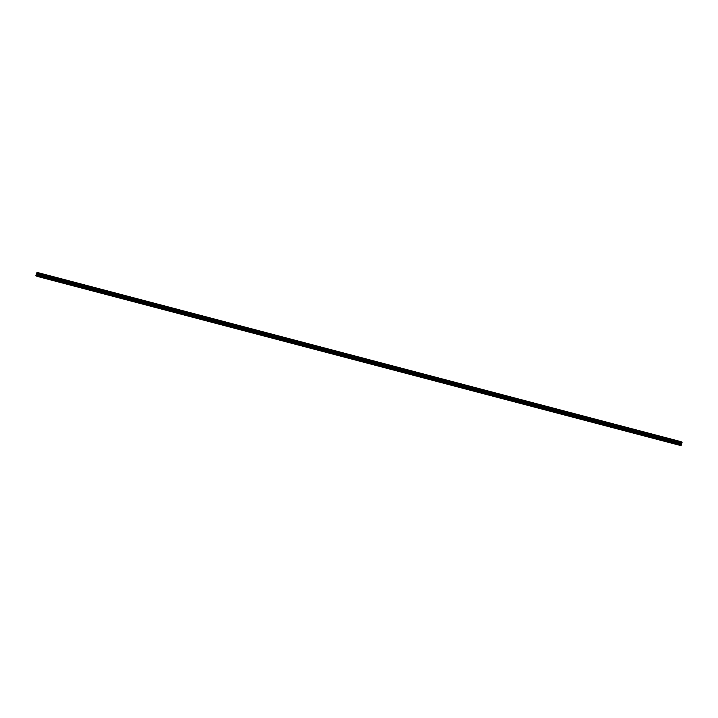<?xml version="1.0" encoding="UTF-8"?>
<svg xmlns="http://www.w3.org/2000/svg" width="718" height="718" viewBox="0 0 718 718"><rect width="100%" height="100%" fill="white"/><g stroke="black" fill="none" stroke-linecap="round" stroke-linejoin="round"><path stroke-width="0.54" stroke-dasharray="3.59 2.69" d="M680.081 443.688A0.556 0.476 -69 0 1 679.318 443.15A0.556 0.476 -69 0 1 680.26 443.221M679.416 442.18A0.924 0.799 111 0 0 678.905 443.948A0.924 0.799 111 0 0 679.416 442.18A0.924 0.799 111 0 0 678.905 443.948A0.924 0.799 111 0 0 679.488 442.207A0.924 0.799 -69 0 1 678.959 443.975A0.924 0.799 -69 0 1 679.479 442.207A0.924 0.799 111 0 0 679.416 442.18M667.74 440.439A0.556 0.476 -69 0 1 666.977 439.91A0.556 0.476 -69 0 1 667.919 439.972M667.076 438.94A0.924 0.799 111 0 0 666.564 440.708A0.924 0.799 111 0 0 667.076 438.94A0.924 0.799 111 0 0 666.555 440.699A0.924 0.799 111 0 0 667.148 438.958A0.924 0.799 -69 0 1 666.546 440.699A0.924 0.799 -69 0 1 667.139 438.958A0.924 0.799 111 0 0 667.076 438.94M655.399 437.199A0.556 0.476 -69 0 1 654.628 436.661A0.556 0.476 -69 0 1 655.57 436.732M654.735 435.691A0.924 0.799 111 0 0 654.215 437.459A0.924 0.799 111 0 0 654.735 435.691A0.924 0.799 111 0 0 654.215 437.459A0.924 0.799 111 0 0 654.735 435.691M643.05 433.95A0.556 0.476 -69 0 1 642.287 433.421A0.556 0.476 -69 0 1 643.229 433.484M642.395 432.451A0.924 0.799 111 0 0 641.874 434.21A0.924 0.799 111 0 0 642.395 432.451A0.924 0.799 111 0 0 641.874 434.21A0.924 0.799 111 0 0 642.395 432.451M630.709 430.71A0.556 0.476 -69 0 1 629.946 430.172A0.556 0.476 -69 0 1 630.889 430.244M630.054 429.202A0.924 0.799 111 0 0 629.533 430.971A0.924 0.799 111 0 0 630.054 429.202A0.924 0.799 111 0 0 629.533 430.971A0.924 0.799 111 0 0 630.045 429.202M618.369 427.461A0.556 0.476 -69 0 1 617.606 426.932A0.556 0.476 -69 0 1 618.548 426.995M617.704 425.962A0.924 0.799 111 0 0 617.193 427.722A0.924 0.799 111 0 0 617.704 425.962A0.924 0.799 111 0 0 617.193 427.722A0.924 0.799 111 0 0 617.704 425.962M606.028 424.221A0.556 0.476 -69 0 1 605.265 423.683A0.556 0.476 -69 0 1 606.207 423.755M605.364 422.714A0.924 0.799 111 0 0 604.852 424.482A0.924 0.799 111 0 0 605.364 422.714A0.924 0.799 111 0 0 604.843 424.482A0.924 0.799 -69 0 1 605.489 422.758A0.924 0.799 -69 0 1 604.834 424.482A0.924 0.799 111 0 0 605.364 422.714M593.687 420.972A0.556 0.476 -69 0 1 592.915 420.443A0.556 0.476 -69 0 1 593.858 420.506M593.023 419.474A0.924 0.799 111 0 0 592.503 421.233A0.924 0.799 -69 0 1 593.149 419.518A0.924 0.799 -69 0 1 592.494 421.233A0.924 0.799 111 0 0 593.023 419.474M593.023 419.465A0.924 0.799 111 0 0 592.503 421.233A0.924 0.799 111 0 0 593.023 419.465M581.338 417.723A0.556 0.476 -69 0 1 580.575 417.194A0.556 0.476 -69 0 1 581.517 417.266M580.683 416.225A0.924 0.799 111 0 0 580.162 417.993A0.924 0.799 -69 0 1 580.808 416.269A0.924 0.799 -69 0 1 580.153 417.993A0.924 0.799 111 0 0 580.683 416.225A0.924 0.799 111 0 0 580.162 417.993A0.924 0.799 111 0 0 580.683 416.225M568.997 414.483A0.556 0.476 -69 0 1 568.234 413.954A0.556 0.476 -69 0 1 569.177 414.017M568.333 412.985A0.924 0.799 111 0 0 567.821 414.744A0.924 0.799 -69 0 1 568.396 413.003A0.924 0.799 111 0 0 567.75 414.726A0.924 0.799 111 0 0 568.405 413.003A0.924 0.799 -69 0 1 567.875 414.771A0.924 0.799 -69 0 1 567.803 414.744A0.924 0.799 111 0 0 568.333 412.976M556.656 411.234A0.556 0.476 -69 0 1 555.894 410.705A0.556 0.476 -69 0 1 556.836 410.777M555.992 409.736A0.924 0.799 111 0 0 555.481 411.504A0.924 0.799 -69 0 1 556.055 409.754A0.924 0.799 111 0 0 555.481 411.504A0.924 0.799 111 0 0 556.064 409.763A0.924 0.799 -69 0 1 555.463 411.504A0.924 0.799 111 0 0 555.992 409.736M544.316 407.995A0.556 0.476 -69 0 1 543.553 407.465A0.556 0.476 -69 0 1 544.495 407.528M543.652 406.487A0.924 0.799 111 0 0 543.131 408.255A0.924 0.799 -69 0 1 543.705 406.514A0.924 0.799 111 0 0 543.131 408.255A0.924 0.799 111 0 0 543.723 406.514A0.924 0.799 -69 0 1 543.194 408.282A0.924 0.799 -69 0 1 543.122 408.255A0.924 0.799 111 0 0 543.652 406.487M531.966 404.746A0.556 0.476 -69 0 1 531.203 404.216A0.556 0.476 -69 0 1 532.146 404.288M531.311 403.247A0.924 0.799 111 0 0 530.79 405.015A0.924 0.799 -69 0 1 531.437 403.292A0.924 0.799 -69 0 1 530.781 405.015A0.924 0.799 111 0 0 531.311 403.247A0.924 0.799 111 0 0 530.79 405.015A0.924 0.799 111 0 0 531.311 403.247M519.626 401.506A0.556 0.476 -69 0 1 518.863 400.976A0.556 0.476 -69 0 1 519.805 401.039M518.97 399.998A0.924 0.799 111 0 0 518.45 401.766A0.924 0.799 -69 0 1 519.024 400.025A0.924 0.799 111 0 0 518.378 401.748A0.924 0.799 111 0 0 519.042 400.025A0.924 0.799 -69 0 1 518.504 401.793A0.924 0.799 -69 0 1 518.432 401.766A0.924 0.799 111 0 0 518.961 399.998M507.285 398.257A0.556 0.476 -69 0 1 506.522 397.727A0.556 0.476 -69 0 1 507.464 397.79M506.621 396.758A0.924 0.799 111 0 0 506.109 398.526A0.924 0.799 -69 0 1 506.684 396.776A0.924 0.799 111 0 0 506.109 398.526A0.924 0.799 111 0 0 506.693 396.776A0.924 0.799 -69 0 1 506.163 398.544A0.924 0.799 -69 0 1 506.091 398.526A0.924 0.799 111 0 0 506.621 396.758M494.944 395.017A0.556 0.476 -69 0 1 494.181 394.487A0.556 0.476 -69 0 1 495.124 394.55M494.28 393.509A0.924 0.799 111 0 0 493.769 395.277A0.924 0.799 -69 0 1 494.343 393.536A0.924 0.799 111 0 0 493.76 395.277A0.924 0.799 111 0 0 494.352 393.536A0.924 0.799 -69 0 1 493.751 395.277A0.924 0.799 111 0 0 494.28 393.509M482.604 391.768A0.556 0.476 -69 0 1 481.841 391.238A0.556 0.476 -69 0 1 482.783 391.301M481.94 390.269A0.924 0.799 111 0 0 481.419 392.037A0.924 0.799 -69 0 1 481.993 390.287A0.924 0.799 111 0 0 481.419 392.037A0.924 0.799 111 0 0 482.011 390.287A0.924 0.799 -69 0 1 481.41 392.037A0.924 0.799 111 0 0 481.94 390.269M470.254 388.528A0.556 0.476 -69 0 1 469.491 387.998A0.556 0.476 -69 0 1 470.434 388.061M469.599 387.02A0.924 0.799 111 0 0 469.078 388.788A0.924 0.799 -69 0 1 469.653 387.047A0.924 0.799 111 0 0 469.007 388.77A0.924 0.799 111 0 0 469.671 387.047A0.924 0.799 -69 0 1 469.141 388.815A0.924 0.799 -69 0 1 469.069 388.788A0.924 0.799 111 0 0 469.599 387.02M457.913 385.279A0.556 0.476 -69 0 1 457.151 384.749A0.556 0.476 -69 0 1 458.093 384.812M457.258 383.78A0.924 0.799 111 0 0 456.738 385.548A0.924 0.799 -69 0 1 457.312 383.798A0.924 0.799 111 0 0 457.258 383.78M457.249 383.78A0.924 0.799 111 0 0 456.738 385.548A0.924 0.799 111 0 0 457.321 383.798A0.924 0.799 -69 0 1 456.792 385.566A0.924 0.799 -69 0 1 456.72 385.548A0.924 0.799 111 0 0 457.249 383.78M445.573 382.039A0.556 0.476 -69 0 1 444.81 381.5A0.556 0.476 -69 0 1 445.752 381.572M444.909 380.531A0.924 0.799 111 0 0 444.397 382.299A0.924 0.799 -69 0 1 444.972 380.558A0.924 0.799 111 0 0 444.325 382.281A0.924 0.799 111 0 0 444.981 380.558A0.924 0.799 -69 0 1 444.379 382.299A0.924 0.799 111 0 0 444.909 380.531M433.232 378.79A0.556 0.476 -69 0 1 432.469 378.26A0.556 0.476 -69 0 1 433.412 378.323M432.568 377.291A0.924 0.799 111 0 0 432.056 379.059A0.924 0.799 -69 0 1 432.631 377.309A0.924 0.799 111 0 0 432.048 379.059A0.924 0.799 111 0 0 432.64 377.309A0.924 0.799 -69 0 1 432.039 379.059A0.924 0.799 111 0 0 432.568 377.291M420.892 375.55A0.556 0.476 -69 0 1 420.12 375.011A0.556 0.476 -69 0 1 421.062 375.083M420.227 374.042A0.924 0.799 111 0 0 419.707 375.81A0.924 0.799 -69 0 1 420.281 374.069A0.924 0.799 111 0 0 419.635 375.792A0.924 0.799 111 0 0 420.299 374.069A0.924 0.799 -69 0 1 419.77 375.837A0.924 0.799 -69 0 1 419.698 375.81A0.924 0.799 111 0 0 420.227 374.042M408.542 372.301A0.556 0.476 -69 0 1 407.779 371.771A0.556 0.476 -69 0 1 408.721 371.834M407.887 370.802A0.924 0.799 111 0 0 407.366 372.57A0.924 0.799 -69 0 1 407.941 370.82A0.924 0.799 111 0 0 407.294 372.543A0.924 0.799 111 0 0 407.959 370.82A0.924 0.799 -69 0 1 407.357 372.57A0.924 0.799 111 0 0 407.887 370.802M396.201 369.061A0.556 0.476 -69 0 1 395.438 368.522A0.556 0.476 -69 0 1 396.381 368.594M395.537 367.553A0.924 0.799 111 0 0 395.026 369.321A0.924 0.799 111 0 0 395.537 367.553A0.924 0.799 111 0 0 395.026 369.321A0.924 0.799 111 0 0 395.609 367.58A0.924 0.799 -69 0 1 395.079 369.348A0.924 0.799 -69 0 1 395.6 367.58A0.924 0.799 111 0 0 395.537 367.553M383.861 365.812A0.556 0.476 -69 0 1 383.098 365.282A0.556 0.476 -69 0 1 384.04 365.345M383.197 364.313A0.924 0.799 111 0 0 382.685 366.081A0.924 0.799 111 0 0 383.197 364.313A0.924 0.799 111 0 0 382.685 366.081A0.924 0.799 111 0 0 383.268 364.331A0.924 0.799 -69 0 1 382.667 366.072A0.924 0.799 -69 0 1 383.259 364.331A0.924 0.799 111 0 0 383.197 364.313M371.52 362.572A0.556 0.476 -69 0 1 370.757 362.034A0.556 0.476 -69 0 1 371.7 362.105M370.856 361.064A0.924 0.799 111 0 0 370.335 362.832A0.924 0.799 111 0 0 370.856 361.064A0.924 0.799 111 0 0 370.335 362.832A0.924 0.799 111 0 0 370.856 361.064M359.171 359.323A0.556 0.476 -69 0 1 358.408 358.794A0.556 0.476 -69 0 1 359.35 358.856M358.515 357.824A0.924 0.799 111 0 0 357.995 359.592A0.924 0.799 111 0 0 358.515 357.824A0.924 0.799 111 0 0 357.995 359.583A0.924 0.799 111 0 0 358.515 357.824M346.83 356.083A0.556 0.476 -69 0 1 346.067 355.545A0.556 0.476 -69 0 1 347.009 355.616M346.175 354.575A0.924 0.799 111 0 0 345.654 356.343A0.924 0.799 111 0 0 346.175 354.575A0.924 0.799 111 0 0 345.654 356.343A0.924 0.799 111 0 0 346.166 354.575M334.489 352.834A0.556 0.476 -69 0 1 333.726 352.305A0.556 0.476 -69 0 1 334.669 352.367M333.825 351.335A0.924 0.799 111 0 0 333.314 353.103A0.924 0.799 111 0 0 333.825 351.335A0.924 0.799 111 0 0 333.314 353.094A0.924 0.799 111 0 0 333.825 351.335M322.149 349.594A0.556 0.476 -69 0 1 321.386 349.056A0.556 0.476 -69 0 1 322.328 349.127M321.484 348.086A0.924 0.799 111 0 0 320.973 349.854A0.924 0.799 111 0 0 321.484 348.086A0.924 0.799 111 0 0 320.964 349.854A0.924 0.799 -69 0 1 321.619 348.131A0.924 0.799 -69 0 1 320.955 349.854A0.924 0.799 111 0 0 321.484 348.086M309.808 346.345A0.556 0.476 -69 0 1 309.045 345.816A0.556 0.476 -69 0 1 309.988 345.879M309.144 344.846A0.924 0.799 111 0 0 308.623 346.606A0.924 0.799 -69 0 1 309.27 344.891A0.924 0.799 -69 0 1 308.614 346.606A0.924 0.799 111 0 0 309.144 344.846A0.924 0.799 111 0 0 308.623 346.606A0.924 0.799 111 0 0 309.144 344.846M297.458 343.105A0.556 0.476 -69 0 1 296.696 342.567A0.556 0.476 -69 0 1 297.638 342.639M296.803 341.597A0.924 0.799 111 0 0 296.283 343.366A0.924 0.799 -69 0 1 296.929 341.642A0.924 0.799 -69 0 1 296.274 343.366A0.924 0.799 111 0 0 296.803 341.597A0.924 0.799 111 0 0 296.283 343.366A0.924 0.799 111 0 0 296.803 341.597M285.118 339.856A0.556 0.476 -69 0 1 284.355 339.327A0.556 0.476 -69 0 1 285.297 339.39M284.463 338.357A0.924 0.799 111 0 0 283.942 340.117A0.924 0.799 -69 0 1 284.588 338.402A0.924 0.799 -69 0 1 283.924 340.117A0.924 0.799 111 0 0 284.463 338.357A0.924 0.799 111 0 0 283.942 340.117A0.924 0.799 111 0 0 284.454 338.357M272.777 336.616A0.556 0.476 -69 0 1 272.014 336.078A0.556 0.476 -69 0 1 272.957 336.15M272.113 335.109A0.924 0.799 111 0 0 271.601 336.877A0.924 0.799 -69 0 1 272.176 335.135A0.924 0.799 111 0 0 271.601 336.877A0.924 0.799 111 0 0 272.185 335.135A0.924 0.799 -69 0 1 271.584 336.877A0.924 0.799 111 0 0 272.113 335.109M260.437 333.367A0.556 0.476 -69 0 1 259.674 332.838A0.556 0.476 -69 0 1 260.616 332.901M259.772 331.869A0.924 0.799 111 0 0 259.261 333.628A0.924 0.799 -69 0 1 259.835 331.887A0.924 0.799 111 0 0 259.252 333.628A0.924 0.799 111 0 0 259.844 331.887A0.924 0.799 -69 0 1 259.243 333.628A0.924 0.799 111 0 0 259.772 331.86M248.096 330.118A0.556 0.476 -69 0 1 247.324 329.589A0.556 0.476 -69 0 1 248.266 329.661M247.432 328.62A0.924 0.799 111 0 0 246.911 330.388A0.924 0.799 -69 0 1 247.557 328.664A0.924 0.799 -69 0 1 246.902 330.388A0.924 0.799 111 0 0 247.432 328.62A0.924 0.799 111 0 0 246.911 330.388A0.924 0.799 111 0 0 247.432 328.62M235.746 326.878A0.556 0.476 -69 0 1 234.983 326.349A0.556 0.476 -69 0 1 235.926 326.412M235.091 325.371A0.924 0.799 111 0 0 234.571 327.139A0.924 0.799 -69 0 1 235.145 325.398A0.924 0.799 111 0 0 234.499 327.121A0.924 0.799 111 0 0 235.163 325.398A0.924 0.799 -69 0 1 234.562 327.139A0.924 0.799 111 0 0 235.091 325.371M223.406 323.63A0.556 0.476 -69 0 1 222.643 323.1A0.556 0.476 -69 0 1 223.585 323.172M222.742 322.131A0.924 0.799 111 0 0 222.23 323.899A0.924 0.799 -69 0 1 222.804 322.149A0.924 0.799 111 0 0 222.23 323.899A0.924 0.799 111 0 0 222.813 322.158A0.924 0.799 -69 0 1 222.284 323.917A0.924 0.799 -69 0 1 222.212 323.899A0.924 0.799 111 0 0 222.742 322.131M211.065 320.39A0.556 0.476 -69 0 1 210.302 319.86A0.556 0.476 -69 0 1 211.245 319.923M210.401 318.882A0.924 0.799 111 0 0 209.889 320.65A0.924 0.799 -69 0 1 210.464 318.909A0.924 0.799 111 0 0 209.818 320.632A0.924 0.799 111 0 0 210.473 318.909A0.924 0.799 -69 0 1 209.943 320.677A0.924 0.799 -69 0 1 209.871 320.65A0.924 0.799 111 0 0 210.401 318.882M198.724 317.141A0.556 0.476 -69 0 1 197.962 316.611A0.556 0.476 -69 0 1 198.904 316.674M198.06 315.642A0.924 0.799 111 0 0 197.54 317.41A0.924 0.799 -69 0 1 198.114 315.66A0.924 0.799 111 0 0 197.54 317.41A0.924 0.799 111 0 0 198.132 315.66A0.924 0.799 -69 0 1 197.531 317.41A0.924 0.799 111 0 0 198.06 315.642M186.384 313.901A0.556 0.476 -69 0 1 185.612 313.371A0.556 0.476 -69 0 1 186.554 313.434M185.72 312.393A0.924 0.799 111 0 0 185.199 314.161A0.924 0.799 -69 0 1 185.774 312.42A0.924 0.799 111 0 0 185.127 314.143A0.924 0.799 111 0 0 185.791 312.42A0.924 0.799 -69 0 1 185.262 314.188A0.924 0.799 -69 0 1 185.19 314.161A0.924 0.799 111 0 0 185.72 312.393M174.034 310.652A0.556 0.476 -69 0 1 173.271 310.122A0.556 0.476 -69 0 1 174.214 310.185M173.379 309.153A0.924 0.799 111 0 0 172.858 310.921A0.924 0.799 -69 0 1 173.433 309.171A0.924 0.799 111 0 0 172.787 310.894A0.924 0.799 111 0 0 173.451 309.171A0.924 0.799 -69 0 1 172.85 310.921A0.924 0.799 111 0 0 173.379 309.153M161.694 307.412A0.556 0.476 -69 0 1 160.931 306.882A0.556 0.476 -69 0 1 161.873 306.945M161.029 305.904A0.924 0.799 111 0 0 160.518 307.672A0.924 0.799 -69 0 1 161.092 305.931A0.924 0.799 111 0 0 160.446 307.654A0.924 0.799 111 0 0 161.101 305.931A0.924 0.799 -69 0 1 160.572 307.699A0.924 0.799 -69 0 1 160.5 307.672A0.924 0.799 111 0 0 161.029 305.904M149.353 304.163A0.556 0.476 -69 0 1 148.59 303.633A0.556 0.476 -69 0 1 149.532 303.696M148.689 302.664A0.924 0.799 111 0 0 148.177 304.432A0.924 0.799 -69 0 1 148.752 302.682A0.924 0.799 111 0 0 148.177 304.432A0.924 0.799 111 0 0 148.761 302.682A0.924 0.799 -69 0 1 148.159 304.432A0.924 0.799 111 0 0 148.689 302.664M137.012 300.923A0.556 0.476 -69 0 1 136.249 300.393A0.556 0.476 -69 0 1 137.192 300.456M136.348 299.415A0.924 0.799 111 0 0 135.828 301.183A0.924 0.799 -69 0 1 136.402 299.442A0.924 0.799 111 0 0 135.828 301.183A0.924 0.799 111 0 0 136.42 299.442A0.924 0.799 -69 0 1 135.89 301.21A0.924 0.799 -69 0 1 135.819 301.183A0.924 0.799 111 0 0 136.348 299.415M124.663 297.674A0.556 0.476 -69 0 1 123.9 297.144A0.556 0.476 -69 0 1 124.842 297.207M124.008 296.175A0.924 0.799 111 0 0 123.487 297.943A0.924 0.799 -69 0 1 124.061 296.193A0.924 0.799 111 0 0 123.415 297.916A0.924 0.799 111 0 0 124.079 296.193A0.924 0.799 -69 0 1 123.478 297.943A0.924 0.799 111 0 0 124.008 296.175M112.322 294.434A0.556 0.476 -69 0 1 111.559 293.895A0.556 0.476 -69 0 1 112.502 293.967M111.667 292.926A0.924 0.799 111 0 0 111.146 294.694A0.924 0.799 111 0 0 111.667 292.926A0.924 0.799 111 0 0 111.146 294.694A0.924 0.799 111 0 0 111.73 292.953A0.924 0.799 -69 0 1 111.2 294.721A0.924 0.799 -69 0 1 111.721 292.953A0.924 0.799 111 0 0 111.658 292.926M99.981 291.185A0.556 0.476 -69 0 1 99.219 290.655A0.556 0.476 -69 0 1 100.161 290.718M99.317 289.686A0.924 0.799 111 0 0 98.806 291.454A0.924 0.799 111 0 0 99.317 289.686A0.924 0.799 111 0 0 98.806 291.454A0.924 0.799 111 0 0 99.389 289.704A0.924 0.799 -69 0 1 98.788 291.454A0.924 0.799 -69 0 1 99.38 289.704A0.924 0.799 111 0 0 99.317 289.686M87.641 287.945A0.556 0.476 -69 0 1 86.878 287.406A0.556 0.476 -69 0 1 87.82 287.478M86.977 286.437A0.924 0.799 111 0 0 86.465 288.205A0.924 0.799 111 0 0 86.977 286.437A0.924 0.799 111 0 0 86.456 288.205A0.924 0.799 111 0 0 87.049 286.464A0.924 0.799 -69 0 1 86.447 288.205A0.924 0.799 -69 0 1 87.04 286.464A0.924 0.799 111 0 0 86.977 286.437M75.3 284.696A0.556 0.476 -69 0 1 74.528 284.166A0.556 0.476 -69 0 1 75.471 284.229M74.636 283.197A0.924 0.799 111 0 0 74.116 284.965A0.924 0.799 111 0 0 74.636 283.197A0.924 0.799 111 0 0 74.116 284.965A0.924 0.799 111 0 0 74.636 283.197M62.951 281.456A0.556 0.476 -69 0 1 62.188 280.917A0.556 0.476 -69 0 1 63.13 280.989M62.295 279.948A0.924 0.799 111 0 0 61.775 281.716A0.924 0.799 111 0 0 62.295 279.948A0.924 0.799 111 0 0 61.775 281.716A0.924 0.799 111 0 0 62.295 279.948M50.61 278.207A0.556 0.476 -69 0 1 49.847 277.678A0.556 0.476 -69 0 1 50.79 277.74M49.955 276.708A0.924 0.799 111 0 0 49.434 278.476A0.924 0.799 111 0 0 49.955 276.708A0.924 0.799 111 0 0 49.434 278.476A0.924 0.799 111 0 0 49.946 276.708M38.269 274.967A0.556 0.476 -69 0 1 37.507 274.429A0.556 0.476 -69 0 1 38.449 274.5M37.605 273.459A0.924 0.799 111 0 0 37.094 275.227A0.924 0.799 111 0 0 37.605 273.459A0.924 0.799 111 0 0 37.094 275.227A0.924 0.799 111 0 0 37.605 273.459M37.704 275.461A0.924 0.799 -69 0 1 38.216 273.693A0.924 0.799 -69 0 1 37.704 275.461M37.148 275.254A0.924 0.799 -69 0 1 37.668 273.486A0.924 0.799 -69 0 1 37.148 275.254M50.045 278.71A0.924 0.799 -69 0 1 50.628 276.96A0.924 0.799 -69 0 1 50.045 278.71M49.488 278.494A0.924 0.799 -69 0 1 50.08 276.753A0.924 0.799 -69 0 1 49.488 278.494M62.385 281.95A0.924 0.799 -69 0 1 62.906 280.182A0.924 0.799 -69 0 1 62.385 281.95M61.838 281.743A0.924 0.799 -69 0 1 62.421 279.993A0.924 0.799 -69 0 1 61.838 281.743M74.726 285.199A0.924 0.799 -69 0 1 75.318 283.448A0.924 0.799 -69 0 1 74.726 285.199M74.178 284.983A0.924 0.799 -69 0 1 74.762 283.242A0.924 0.799 -69 0 1 74.178 284.983M87.075 288.439A0.924 0.799 -69 0 1 87.587 286.67A0.924 0.799 -69 0 1 87.075 288.439M99.416 291.688A0.924 0.799 -69 0 1 99.999 289.937A0.924 0.799 -69 0 1 99.416 291.688M111.757 294.927A0.924 0.799 -69 0 1 112.277 293.159A0.924 0.799 -69 0 1 111.757 294.927M124.097 298.176A0.924 0.799 -69 0 1 124.69 296.426A0.924 0.799 -69 0 1 124.097 298.176M136.438 301.416A0.924 0.799 -69 0 1 137.03 299.675A0.924 0.799 -69 0 1 136.438 301.416M148.788 304.665A0.924 0.799 -69 0 1 149.371 302.915A0.924 0.799 -69 0 1 148.788 304.665M161.128 307.905A0.924 0.799 -69 0 1 161.64 306.137A0.924 0.799 -69 0 1 161.128 307.905M173.469 311.154A0.924 0.799 -69 0 1 173.989 309.386A0.924 0.799 -69 0 1 173.469 311.154M185.809 314.394A0.924 0.799 -69 0 1 186.402 312.653A0.924 0.799 -69 0 1 185.809 314.394M198.159 317.643A0.924 0.799 -69 0 1 198.742 315.902A0.924 0.799 -69 0 1 198.159 317.643M210.5 320.883A0.924 0.799 -69 0 1 211.083 319.142A0.924 0.799 -69 0 1 210.5 320.883M222.84 324.132A0.924 0.799 -69 0 1 223.361 322.364A0.924 0.799 -69 0 1 222.84 324.132M235.181 327.372A0.924 0.799 -69 0 1 235.701 325.613A0.924 0.799 -69 0 1 235.181 327.372M247.522 330.621A0.924 0.799 -69 0 1 248.114 328.88A0.924 0.799 -69 0 1 247.522 330.621M259.871 333.861A0.924 0.799 -69 0 1 260.454 332.12A0.924 0.799 -69 0 1 259.871 333.861M272.212 337.11A0.924 0.799 -69 0 1 272.795 335.369A0.924 0.799 -69 0 1 272.212 337.11M284.552 340.359A0.924 0.799 -69 0 1 285.073 338.591A0.924 0.799 -69 0 1 284.552 340.359M296.893 343.599A0.924 0.799 -69 0 1 297.485 341.858A0.924 0.799 -69 0 1 296.893 343.599M309.234 346.848A0.924 0.799 -69 0 1 309.826 345.098A0.924 0.799 -69 0 1 309.234 346.848M321.583 350.088A0.924 0.799 -69 0 1 322.095 348.32A0.924 0.799 -69 0 1 321.583 350.088M333.924 353.337A0.924 0.799 -69 0 1 334.507 351.587A0.924 0.799 -69 0 1 333.924 353.337M333.367 353.121A0.924 0.799 -69 0 1 333.96 351.38A0.924 0.799 -69 0 1 333.367 353.121M346.264 356.577A0.924 0.799 -69 0 1 346.785 354.809A0.924 0.799 -69 0 1 346.264 356.577M345.708 356.361A0.924 0.799 -69 0 1 346.3 354.62A0.924 0.799 -69 0 1 345.708 356.361M358.605 359.826A0.924 0.799 -69 0 1 359.197 358.076A0.924 0.799 -69 0 1 358.605 359.826M358.058 359.61A0.924 0.799 -69 0 1 358.641 357.869A0.924 0.799 -69 0 1 358.058 359.61M370.955 363.066A0.924 0.799 -69 0 1 371.466 361.298A0.924 0.799 -69 0 1 370.955 363.066M370.398 362.859A0.924 0.799 -69 0 1 370.982 361.109A0.924 0.799 -69 0 1 370.398 362.859M383.295 366.315A0.924 0.799 -69 0 1 383.879 364.564A0.924 0.799 -69 0 1 383.295 366.315M395.636 369.555A0.924 0.799 -69 0 1 396.148 367.787A0.924 0.799 -69 0 1 395.636 369.555M407.977 372.804A0.924 0.799 -69 0 1 408.497 371.035A0.924 0.799 -69 0 1 407.977 372.804M420.317 376.044A0.924 0.799 -69 0 1 420.91 374.302A0.924 0.799 -69 0 1 420.317 376.044M432.667 379.292A0.924 0.799 -69 0 1 433.25 377.542A0.924 0.799 -69 0 1 432.667 379.292M445.007 382.532A0.924 0.799 -69 0 1 445.519 380.764A0.924 0.799 -69 0 1 445.007 382.532M457.348 385.781A0.924 0.799 -69 0 1 457.869 384.013A0.924 0.799 -69 0 1 457.348 385.781M469.689 389.021A0.924 0.799 -69 0 1 470.209 387.253A0.924 0.799 -69 0 1 469.689 389.021M482.029 392.27A0.924 0.799 -69 0 1 482.622 390.529A0.924 0.799 -69 0 1 482.029 392.27M494.379 395.51A0.924 0.799 -69 0 1 494.89 393.742A0.924 0.799 -69 0 1 494.379 395.51M506.72 398.759A0.924 0.799 -69 0 1 507.303 397.018A0.924 0.799 -69 0 1 506.72 398.759M519.06 401.999A0.924 0.799 -69 0 1 519.581 400.24A0.924 0.799 -69 0 1 519.06 401.999M531.401 405.248A0.924 0.799 -69 0 1 531.993 403.507A0.924 0.799 -69 0 1 531.401 405.248M543.741 408.488A0.924 0.799 -69 0 1 544.334 406.747A0.924 0.799 -69 0 1 543.741 408.488M556.091 411.737A0.924 0.799 -69 0 1 556.674 409.996A0.924 0.799 -69 0 1 556.091 411.737M568.432 414.977A0.924 0.799 -69 0 1 569.015 413.236A0.924 0.799 -69 0 1 568.432 414.977M580.772 418.226A0.924 0.799 -69 0 1 581.293 416.458A0.924 0.799 -69 0 1 580.772 418.226M593.113 421.466A0.924 0.799 -69 0 1 593.705 419.725A0.924 0.799 -69 0 1 593.113 421.466M605.462 424.715A0.924 0.799 -69 0 1 606.046 422.974A0.924 0.799 -69 0 1 605.462 424.715M617.803 427.964A0.924 0.799 -69 0 1 618.386 426.214A0.924 0.799 -69 0 1 617.803 427.964M617.247 427.748A0.924 0.799 -69 0 1 617.767 425.98A0.924 0.799 -69 0 1 617.247 427.748M630.144 431.204A0.924 0.799 -69 0 1 630.664 429.436A0.924 0.799 -69 0 1 630.144 431.204M629.587 430.988A0.924 0.799 -69 0 1 630.18 429.247A0.924 0.799 -69 0 1 629.587 430.988M642.484 434.453A0.924 0.799 -69 0 1 643.005 432.685A0.924 0.799 -69 0 1 642.484 434.453M641.937 434.237A0.924 0.799 -69 0 1 642.52 432.496A0.924 0.799 -69 0 1 641.937 434.237M654.825 437.693A0.924 0.799 -69 0 1 655.346 435.925A0.924 0.799 -69 0 1 654.825 437.693M654.277 437.477A0.924 0.799 -69 0 1 654.861 435.736A0.924 0.799 -69 0 1 654.277 437.477M667.175 440.942A0.924 0.799 -69 0 1 667.758 439.192A0.924 0.799 -69 0 1 667.175 440.942M679.515 444.182A0.924 0.799 -69 0 1 680.027 442.414A0.924 0.799 -69 0 1 679.515 444.182M681.077 443.571L680.897 443.123L681.077 443.571M680.879 441.633L679.766 444.774L681.032 445.627M680.449 444.873L36.582 275.613L680.449 444.873M681.858 442.01L681.454 442.378L681.095 441.812M36.744 272.634L680.61 441.893M35.9 275.506L679.784 444.801M37.937 272.768L681.813 442.028M681.454 442.378L37.587 273.118L681.202 442.288M37.641 273.073L681.185 442.252M37.749 272.966L681.158 442.108M37.767 272.948L681.149 442.082M36.968 272.418L680.835 441.678M35.972 275.847L679.838 445.106M35.99 275.909L679.856 445.169M36.914 276.179L680.045 445.241L36.914 276.179M36.905 276.125L680.09 445.205M36.86 275.856L680.296 444.998L36.86 275.838M36.735 275.676L680.413 444.891M36.824 275.712L680.7 444.972L36.842 275.739M36.923 276.233L680.799 445.492M36.959 276.286L680.826 445.546M680.395 444.128L679.578 443.814M668.054 440.888L667.228 440.574M655.705 437.639L654.888 437.325M643.364 434.399L642.547 434.085M631.023 431.15L630.207 430.836M618.683 427.91L617.857 427.596M606.333 424.661L605.516 424.347M593.992 421.421L593.176 421.107M581.652 418.172L580.835 417.858M569.311 414.923L568.494 414.618M556.971 411.683L556.145 411.369M544.621 408.434L543.804 408.129M532.28 405.194L531.464 404.88M519.94 401.945L519.123 401.631M507.599 398.705L506.782 398.391M495.258 395.456L494.433 395.142M482.909 392.216L482.092 391.902M470.568 388.968L469.751 388.653M458.228 385.728L457.411 385.413M445.887 382.479L445.07 382.164M433.537 379.239L432.721 378.924M421.197 375.99L420.38 375.676M408.856 372.75L408.039 372.436M396.515 369.501L395.699 369.187M384.175 366.261L383.349 365.947M371.825 363.012L371.009 362.698M359.485 359.772L358.668 359.458M347.144 356.523L346.327 356.209M334.803 353.283L333.987 352.969M322.463 350.034L321.637 349.72M310.113 346.794L309.296 346.48M297.773 343.545L296.956 343.231M285.432 340.305L284.615 339.991M273.091 337.056L272.275 336.742M260.751 333.816L259.925 333.502M248.401 330.567L247.584 330.253M236.06 327.318L235.244 327.013M223.72 324.078L222.903 323.764M211.379 320.829L210.553 320.515M199.03 317.589L198.213 317.275M186.689 314.34L185.872 314.026M174.348 311.1L173.532 310.786M162.008 307.851L161.191 307.537M149.667 304.611L148.841 304.297M137.317 301.363L136.501 301.048M124.977 298.123L124.16 297.808M112.636 294.874L111.82 294.559M100.296 291.634L99.479 291.32M87.955 288.385L87.129 288.071M75.605 285.145L74.789 284.831M63.265 281.896L62.448 281.582M50.924 278.656L50.107 278.342M38.584 275.407L37.758 275.093M37.632 275.443L37.076 275.227M49.973 278.683L49.416 278.467M62.313 281.932L61.766 281.716M74.654 285.172L74.107 284.956M87.004 288.421L86.447 288.205M99.344 291.661L98.788 291.454M111.685 294.91L111.128 294.694M124.026 298.149L123.478 297.943M136.366 301.398L135.819 301.183M148.716 304.638L148.159 304.432M161.056 307.887L160.5 307.672M173.397 311.127L172.85 310.921M185.738 314.376L185.19 314.161M198.087 317.616L197.531 317.41M210.428 320.865L209.871 320.65M222.768 324.105L222.212 323.899M235.109 327.354L234.562 327.139M247.45 330.594L246.902 330.388M259.799 333.843L259.243 333.628M272.14 337.083L271.584 336.877M284.481 340.332L283.924 340.117M296.821 343.572L296.274 343.366M309.162 346.821L308.614 346.606M321.511 350.07L320.955 349.854M333.852 353.31L333.296 353.094M346.193 356.559L345.645 356.343M358.533 359.799L357.986 359.583M370.883 363.048L370.326 362.832M383.224 366.288L382.667 366.072M395.564 369.537L395.008 369.321M407.905 372.777L407.357 372.57M420.245 376.026L419.698 375.81M432.595 379.266L432.039 379.059M444.936 382.514L444.379 382.299M457.276 385.754L456.72 385.548M469.617 389.003L469.069 388.788M481.957 392.243L481.41 392.037M494.307 395.492L493.751 395.277M506.648 398.732L506.091 398.526M518.988 401.981L518.432 401.766M531.329 405.221L530.781 405.015M543.679 408.47L543.122 408.255M556.019 411.71L555.463 411.504M568.36 414.959L567.803 414.744M580.7 418.199L580.153 417.993M593.041 421.448L592.494 421.233M605.391 424.688L604.834 424.482M617.731 427.937L617.175 427.722M630.072 431.177L629.515 430.971M642.413 434.426L641.865 434.21M654.753 437.675L654.206 437.459M667.103 440.915L666.546 440.699M679.443 444.164L678.887 443.948M680.099 442.441L679.551 442.225M667.758 439.192L667.21 438.985M655.417 435.952L654.861 435.736M643.077 432.703L642.52 432.496M630.736 429.463L630.18 429.247M618.386 426.214L617.839 426.007M606.046 422.974L605.489 422.758M593.705 419.725L593.149 419.518M581.365 416.485L580.808 416.269M569.015 413.236L568.468 413.029M556.674 409.996L556.127 409.781M544.334 406.747L543.777 406.532M531.993 403.507L531.437 403.292M519.653 400.258L519.096 400.043M507.303 397.018L506.755 396.803M494.962 393.769L494.415 393.554M482.622 390.529L482.065 390.314M470.281 387.28L469.725 387.065M457.94 384.031L457.384 383.825M445.591 380.791L445.043 380.576M433.25 377.542L432.694 377.336M420.91 374.302L420.353 374.087M408.569 371.053L408.012 370.847M396.219 367.813L395.672 367.598M383.879 364.564L383.331 364.358M371.538 361.325L370.982 361.109M359.197 358.076L358.641 357.869M346.857 354.836L346.3 354.62M334.507 351.587L333.96 351.38M322.167 348.347L321.619 348.131M309.826 345.098L309.27 344.891M297.485 341.858L296.929 341.642M285.145 338.609L284.588 338.402M272.795 335.369L272.248 335.153M260.454 332.12L259.907 331.913M248.114 328.88L247.557 328.664M235.773 325.631L235.217 325.425M223.424 322.391L222.876 322.176M211.083 319.142L210.536 318.927M198.742 315.902L198.186 315.687M186.402 312.653L185.845 312.438M174.061 309.413L173.505 309.198M161.712 306.164L161.164 305.949M149.371 302.915L148.823 302.709M137.03 299.675L136.474 299.46M124.69 296.426L124.133 296.22M112.349 293.186L111.793 292.971M99.999 289.937L99.452 289.731M87.659 286.697L87.111 286.482M75.318 283.448L74.762 283.242M62.978 280.208L62.421 279.993M50.628 276.96L50.08 276.753M38.287 273.72L37.74 273.504M38.978 274.375L38.162 274.061M51.319 277.624L50.502 277.31M63.66 280.864L62.843 280.55M76 284.113L75.184 283.798M88.35 287.353L87.524 287.038M100.691 290.602L99.874 290.287M113.031 293.841L112.214 293.527M125.372 297.09L124.555 296.776M137.712 300.33L136.896 300.016M150.062 303.579L149.236 303.265M162.403 306.819L161.586 306.505M174.743 310.068L173.927 309.754M187.084 313.308L186.267 312.994M199.433 316.557L198.608 316.243M211.774 319.797L210.957 319.483M224.115 323.046L223.298 322.732M236.455 326.286L235.639 325.972M248.796 329.535L247.979 329.221M261.146 332.775L260.32 332.47M273.486 336.024L272.669 335.71M285.827 339.264L285.01 338.959M298.167 342.513L297.351 342.199M310.508 345.762L309.691 345.448M322.858 349.002L322.032 348.688M335.198 352.251L334.382 351.937M347.539 355.491L346.722 355.177M359.88 358.74L359.063 358.426M372.229 361.98L371.403 361.666M384.57 365.229L383.753 364.915M396.91 368.469L396.094 368.154M409.251 371.718L408.434 371.403M421.592 374.958L420.775 374.643M433.941 378.206L433.116 377.892M446.282 381.446L445.465 381.132M458.623 384.695L457.806 384.381M470.963 387.935L470.146 387.621M483.304 391.184L482.487 390.87M495.653 394.424L494.828 394.11M507.994 397.673L507.177 397.359M520.335 400.913L519.518 400.599M532.675 404.162L531.859 403.848M545.016 407.402L544.199 407.088M557.365 410.651L556.549 410.337M569.706 413.891L568.889 413.577M582.047 417.14L581.23 416.826M594.387 420.38L593.571 420.075M606.737 423.629L605.911 423.315M619.078 426.878L618.261 426.564M631.418 430.118L630.601 429.804M643.759 433.367L642.942 433.053M656.099 436.607L655.283 436.293M668.449 439.856L667.623 439.542M680.79 443.096L679.973 442.782"/><path stroke-width="1.08" d="M680.897 443.168A0.556 0.476 -69 0 1 680.619 444.137L680.233 444.038A0.556 0.476 -69 0 1 680.52 443.069L681.741 443.392L681.858 442.01L37.991 272.75L37.291 276.233L36.447 275.73M668.557 439.928A0.556 0.476 -69 0 1 668.279 440.897L667.893 440.789A0.556 0.476 -69 0 1 668.18 439.829L680.52 443.069M656.216 436.679A0.556 0.476 -69 0 1 655.929 437.648L655.552 437.549A0.556 0.476 -69 0 1 655.83 436.58L668.18 439.829M643.875 433.439A0.556 0.476 -69 0 1 643.588 434.408L643.211 434.3A0.556 0.476 -69 0 1 643.49 433.34L655.83 436.58M631.526 430.19A0.556 0.476 -69 0 1 631.248 431.159L630.871 431.06A0.556 0.476 -69 0 1 631.149 430.091L643.49 433.34M619.185 426.95A0.556 0.476 -69 0 1 618.907 427.919L618.521 427.811A0.556 0.476 -69 0 1 618.808 426.851L631.149 430.091M606.845 423.701A0.556 0.476 -69 0 1 606.566 424.67L606.18 424.571A0.556 0.476 -69 0 1 606.468 423.602L618.808 426.851M594.504 420.461A0.556 0.476 -69 0 1 594.217 421.421L593.84 421.322A0.556 0.476 -69 0 1 594.118 420.362L606.468 423.602M582.163 417.212A0.556 0.476 -69 0 1 581.876 418.181L581.499 418.082A0.556 0.476 -69 0 1 581.777 417.113L594.118 420.362M569.814 413.972A0.556 0.476 -69 0 1 569.536 414.932L569.15 414.833A0.556 0.476 -69 0 1 569.437 413.873L581.777 417.113M557.473 410.723A0.556 0.476 -69 0 1 557.195 411.692L556.809 411.594A0.556 0.476 -69 0 1 557.096 410.624L569.437 413.873M545.133 407.483A0.556 0.476 -69 0 1 544.854 408.443L544.468 408.345A0.556 0.476 -69 0 1 544.747 407.384L557.096 410.624M532.792 404.234A0.556 0.476 -69 0 1 532.505 405.203L532.128 405.105A0.556 0.476 -69 0 1 532.406 404.135L544.747 407.384M520.451 400.994A0.556 0.476 -69 0 1 520.164 401.954L519.787 401.856A0.556 0.476 -69 0 1 520.065 400.895L532.406 404.135M508.102 397.745A0.556 0.476 -69 0 1 507.823 398.714L507.438 398.616A0.556 0.476 -69 0 1 507.725 397.646L520.065 400.895M495.761 394.505A0.556 0.476 -69 0 1 495.483 395.465L495.097 395.367A0.556 0.476 -69 0 1 495.384 394.406L507.725 397.646M483.42 391.256A0.556 0.476 -69 0 1 483.133 392.225L482.756 392.127A0.556 0.476 -69 0 1 483.035 391.157L495.384 394.406M471.08 388.016A0.556 0.476 -69 0 1 470.793 388.976L470.416 388.878A0.556 0.476 -69 0 1 470.694 387.908L483.035 391.157M458.739 384.767A0.556 0.476 -69 0 1 458.452 385.737L458.075 385.638A0.556 0.476 -69 0 1 458.353 384.668L470.694 387.908M446.39 381.527A0.556 0.476 -69 0 1 446.111 382.488L445.725 382.389A0.556 0.476 -69 0 1 446.013 381.42L458.353 384.668M434.049 378.278A0.556 0.476 -69 0 1 433.771 379.248L433.385 379.149A0.556 0.476 -69 0 1 433.672 378.18L446.013 381.42M421.708 375.038A0.556 0.476 -69 0 1 421.421 375.999L421.044 375.9A0.556 0.476 -69 0 1 421.322 374.931L433.672 378.18M409.368 371.789A0.556 0.476 -69 0 1 409.08 372.759L408.704 372.651A0.556 0.476 -69 0 1 408.982 371.691L421.322 374.931M397.018 368.549A0.556 0.476 -69 0 1 396.74 369.51L396.354 369.411A0.556 0.476 -69 0 1 396.641 368.442L408.982 371.691M384.677 365.3A0.556 0.476 -69 0 1 384.399 366.27L384.013 366.162A0.556 0.476 -69 0 1 384.301 365.202L396.641 368.442M372.337 362.051A0.556 0.476 -69 0 1 372.059 363.021L371.673 362.922A0.556 0.476 -69 0 1 371.96 361.953L384.301 365.202M359.996 358.812A0.556 0.476 -69 0 1 359.709 359.781L359.332 359.673A0.556 0.476 -69 0 1 359.61 358.713L371.96 361.953M347.656 355.563A0.556 0.476 -69 0 1 347.368 356.532L346.991 356.433A0.556 0.476 -69 0 1 347.27 355.464L359.61 358.713M335.306 352.323A0.556 0.476 -69 0 1 335.028 353.292L334.642 353.184A0.556 0.476 -69 0 1 334.929 352.224L347.27 355.464M322.965 349.074A0.556 0.476 -69 0 1 322.687 350.043L322.301 349.944A0.556 0.476 -69 0 1 322.588 348.975L334.929 352.224M310.625 345.834A0.556 0.476 -69 0 1 310.338 346.803L309.961 346.695A0.556 0.476 -69 0 1 310.239 345.735L322.588 348.975M298.284 342.585A0.556 0.476 -69 0 1 297.997 343.554L297.62 343.455A0.556 0.476 -69 0 1 297.898 342.486L310.239 345.735M285.944 339.345A0.556 0.476 -69 0 1 285.656 340.305L285.279 340.206A0.556 0.476 -69 0 1 285.558 339.246L297.898 342.486M273.594 336.096A0.556 0.476 -69 0 1 273.316 337.065L272.93 336.966A0.556 0.476 -69 0 1 273.217 335.997L285.558 339.246M261.253 332.856A0.556 0.476 -69 0 1 260.975 333.816L260.589 333.717A0.556 0.476 -69 0 1 260.876 332.757L273.217 335.997M248.913 329.607A0.556 0.476 -69 0 1 248.625 330.576L248.249 330.477A0.556 0.476 -69 0 1 248.527 329.508L260.876 332.757M236.572 326.367A0.556 0.476 -69 0 1 236.285 327.327L235.908 327.228A0.556 0.476 -69 0 1 236.186 326.268L248.527 329.508M224.222 323.118A0.556 0.476 -69 0 1 223.944 324.087L223.558 323.989A0.556 0.476 -69 0 1 223.845 323.019L236.186 326.268M211.882 319.878A0.556 0.476 -69 0 1 211.604 320.838L211.218 320.74A0.556 0.476 -69 0 1 211.505 319.779L223.845 323.019M199.541 316.629A0.556 0.476 -69 0 1 199.263 317.598L198.877 317.5A0.556 0.476 -69 0 1 199.164 316.53L211.505 319.779M187.201 313.389A0.556 0.476 -69 0 1 186.913 314.349L186.536 314.251A0.556 0.476 -69 0 1 186.815 313.29L199.164 316.53M174.86 310.14A0.556 0.476 -69 0 1 174.573 311.109L174.196 311.011A0.556 0.476 -69 0 1 174.474 310.041L186.815 313.29M162.51 306.9A0.556 0.476 -69 0 1 162.232 307.86L161.846 307.762A0.556 0.476 -69 0 1 162.133 306.792L174.474 310.041M150.17 303.651A0.556 0.476 -69 0 1 149.891 304.62L149.506 304.522A0.556 0.476 -69 0 1 149.793 303.552L162.133 306.792M137.829 300.411A0.556 0.476 -69 0 1 137.542 301.372L137.165 301.273A0.556 0.476 -69 0 1 137.443 300.303L149.793 303.552M125.488 297.162A0.556 0.476 -69 0 1 125.201 298.132L124.824 298.033A0.556 0.476 -69 0 1 125.103 297.064L137.443 300.303M113.148 293.922A0.556 0.476 -69 0 1 112.861 294.883L112.484 294.784A0.556 0.476 -69 0 1 112.762 293.815L125.103 297.064M100.798 290.673A0.556 0.476 -69 0 1 100.52 291.643L100.134 291.544A0.556 0.476 -69 0 1 100.421 290.575L112.762 293.815M88.458 287.433A0.556 0.476 -69 0 1 88.179 288.394L87.793 288.295A0.556 0.476 -69 0 1 88.081 287.326L100.421 290.575M76.117 284.184A0.556 0.476 -69 0 1 75.83 285.154L75.453 285.046A0.556 0.476 -69 0 1 75.731 284.086L88.081 287.326M63.776 280.944A0.556 0.476 -69 0 1 63.489 281.905L63.112 281.806A0.556 0.476 -69 0 1 63.39 280.837L75.731 284.086M51.427 277.695A0.556 0.476 -69 0 1 51.149 278.665L50.763 278.557A0.556 0.476 -69 0 1 51.05 277.597L63.39 280.837M38.628 275.425L38.422 275.317A0.556 0.476 -69 0 1 38.709 274.348L39.086 274.447A0.556 0.476 -69 0 1 38.808 275.416L38.628 275.425M36.43 275.739L35.9 275.506L37.013 272.373L37.587 273.118L37.991 272.75L681.858 442.01M37.228 272.517L680.879 441.633M36.178 275.981L36.914 276.179L36.178 275.981M37.165 276.358L681.032 445.627L681.741 443.392M38.449 274.5A0.556 0.476 -69 0 1 38.269 274.967M39.086 274.447L51.05 277.597M37.928 274.07L681.795 443.338M37.866 274.132L38.709 274.348M38.808 275.416L50.763 278.557M50.79 277.74A0.556 0.476 -69 0 1 50.61 278.207M51.149 278.665L63.112 281.806M63.13 280.989A0.556 0.476 -69 0 1 62.951 281.456M63.489 281.905L75.453 285.046M75.471 284.229A0.556 0.476 -69 0 1 75.3 284.696M75.83 285.154L87.793 288.295M87.82 287.478A0.556 0.476 -69 0 1 87.641 287.945M88.179 288.394L100.134 291.544M100.161 290.718A0.556 0.476 -69 0 1 99.981 291.185M100.52 291.643L112.484 294.784M112.502 293.967A0.556 0.476 -69 0 1 112.322 294.434M112.861 294.883L124.824 298.033M124.842 297.207A0.556 0.476 -69 0 1 124.663 297.674M125.201 298.132L137.165 301.273M137.192 300.456A0.556 0.476 -69 0 1 137.012 300.923M137.542 301.372L149.506 304.522M149.532 303.696A0.556 0.476 -69 0 1 149.353 304.163M149.891 304.62L161.846 307.762M161.873 306.945A0.556 0.476 -69 0 1 161.694 307.412M162.232 307.86L174.196 311.011M174.214 310.185A0.556 0.476 -69 0 1 174.034 310.652M174.573 311.109L186.536 314.251M186.554 313.434A0.556 0.476 -69 0 1 186.384 313.901M186.913 314.349L198.877 317.5M198.904 316.674A0.556 0.476 -69 0 1 198.724 317.141M199.263 317.598L211.218 320.74M211.245 319.923A0.556 0.476 -69 0 1 211.065 320.39M211.604 320.838L223.558 323.989M223.585 323.172A0.556 0.476 -69 0 1 223.406 323.63M223.944 324.087L235.908 327.228M235.926 326.412A0.556 0.476 -69 0 1 235.746 326.878M236.285 327.327L248.249 330.477M248.266 329.661A0.556 0.476 -69 0 1 248.096 330.118M248.625 330.576L260.589 333.717M260.616 332.901A0.556 0.476 -69 0 1 260.437 333.367M260.975 333.816L272.93 336.966M272.957 336.15A0.556 0.476 -69 0 1 272.777 336.616M273.316 337.065L285.279 340.206M285.297 339.39A0.556 0.476 -69 0 1 285.118 339.856M285.656 340.305L297.62 343.455M297.638 342.639A0.556 0.476 -69 0 1 297.458 343.105M297.997 343.554L309.961 346.695M309.988 345.879A0.556 0.476 -69 0 1 309.808 346.345M310.338 346.803L322.301 349.944M322.328 349.127A0.556 0.476 -69 0 1 322.149 349.594M322.687 350.043L334.642 353.184M334.669 352.367A0.556 0.476 -69 0 1 334.489 352.834M335.028 353.292L346.991 356.433M347.009 355.616A0.556 0.476 -69 0 1 346.83 356.083M347.368 356.532L359.332 359.673M359.35 358.856A0.556 0.476 -69 0 1 359.171 359.323M359.709 359.781L371.673 362.922M371.7 362.105A0.556 0.476 -69 0 1 371.52 362.572M372.059 363.021L384.013 366.162M384.04 365.345A0.556 0.476 -69 0 1 383.861 365.812M384.399 366.27L396.354 369.411M396.381 368.594A0.556 0.476 -69 0 1 396.201 369.061M396.74 369.51L408.704 372.651M408.721 371.834A0.556 0.476 -69 0 1 408.542 372.301M409.08 372.759L421.044 375.9M421.062 375.083A0.556 0.476 -69 0 1 420.892 375.55M421.421 375.999L433.385 379.149M433.412 378.323A0.556 0.476 -69 0 1 433.232 378.79M433.771 379.248L445.725 382.389M445.752 381.572A0.556 0.476 -69 0 1 445.573 382.039M446.111 382.488L458.075 385.638M458.093 384.812A0.556 0.476 -69 0 1 457.913 385.279M458.452 385.737L470.416 388.878M470.434 388.061A0.556 0.476 -69 0 1 470.254 388.528M470.793 388.976L482.756 392.127M482.783 391.301A0.556 0.476 -69 0 1 482.604 391.768M483.133 392.225L495.097 395.367M495.124 394.55A0.556 0.476 -69 0 1 494.944 395.017M495.483 395.465L507.438 398.616M507.464 397.79A0.556 0.476 -69 0 1 507.285 398.257M507.823 398.714L519.787 401.856M519.805 401.039A0.556 0.476 -69 0 1 519.626 401.506M520.164 401.954L532.128 405.105M532.146 404.288A0.556 0.476 -69 0 1 531.966 404.746M532.505 405.203L544.468 408.345M544.495 407.528A0.556 0.476 -69 0 1 544.316 407.995M544.854 408.443L556.809 411.594M556.836 410.777A0.556 0.476 -69 0 1 556.656 411.234M557.195 411.692L569.15 414.833M569.177 414.017A0.556 0.476 -69 0 1 568.997 414.483M569.536 414.932L581.499 418.082M581.517 417.266A0.556 0.476 -69 0 1 581.338 417.723M581.876 418.181L593.84 421.322M593.858 420.506A0.556 0.476 -69 0 1 593.687 420.972M594.217 421.421L606.18 424.571M606.207 423.755A0.556 0.476 -69 0 1 606.028 424.221M606.566 424.67L618.521 427.811M618.548 426.995A0.556 0.476 -69 0 1 618.369 427.461M618.907 427.919L630.871 431.06M630.889 430.244A0.556 0.476 -69 0 1 630.709 430.71M631.248 431.159L643.211 434.3M643.229 433.484A0.556 0.476 -69 0 1 643.05 433.95M643.588 434.408L655.552 437.549M655.57 436.732A0.556 0.476 -69 0 1 655.399 437.199M655.929 437.648L667.893 440.789M667.919 439.972A0.556 0.476 -69 0 1 667.74 440.439M668.279 440.897L680.233 444.038M680.26 443.221A0.556 0.476 -69 0 1 680.081 443.688M680.619 444.137L681.454 444.361M38.233 273.028L682.1 442.288M38.198 272.831L682.064 442.091M37.291 276.233L681.167 445.492M37.596 275.182L681.472 444.442M37.587 275.093L38.422 275.317M37.291 272.84L37.749 272.966M37.282 272.813L37.767 272.948M37.21 272.445L681.077 441.714M36.223 275.936L36.905 276.125"/></g></svg>
